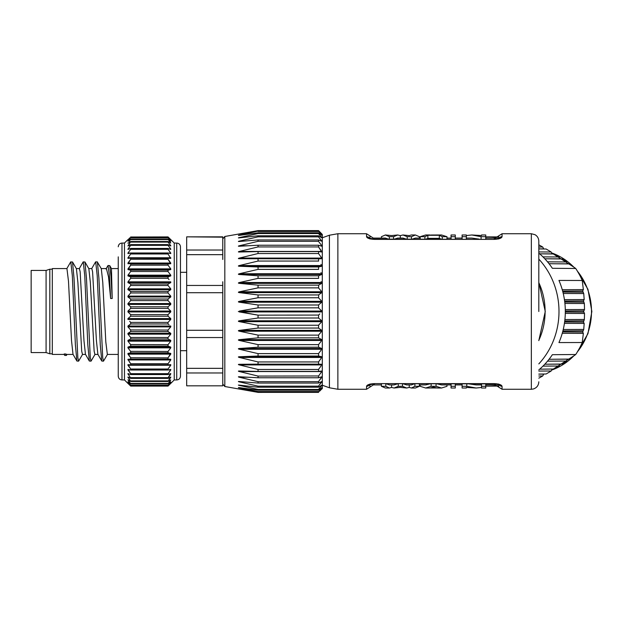 <?xml version="1.0" encoding="UTF-8"?>
<svg xmlns="http://www.w3.org/2000/svg" width="623" height="623" viewBox="0 0 623 623"><rect width="100%" height="100%" fill="white"/><g stroke="black" fill="none" stroke-linecap="round" stroke-linejoin="round"><path stroke-width="0.93" d="M369.937 384.562L369.937 387.093L366.542 389.266L366.542 386.276C367.04 384.757 369.719 383.869 374.571 383.62L494.023 383.62C498.867 383.869 501.546 384.757 502.052 386.276L502.052 389.266L531.349 389.266L531.349 233.734L502.052 233.734L502.052 236.724C501.554 238.243 498.875 239.131 494.023 239.38L374.571 239.115L369.353 238.181L369.976 238.983M494.023 239.38L374.571 239.38C369.719 239.131 367.04 238.243 366.542 236.724L366.542 233.734L337.868 233.734L337.868 389.266L329.411 387.786L329.411 235.214L337.868 233.734M498.789 238.804L500.339 238.274M500.775 238.064L501.608 237.511M538.817 311.5L538.817 241.194C538.716 238.336 537.447 236.164 535.001 234.684L531.349 233.734M538.817 363.894A74.659 70.158 -90 0 0 558.995 311.5A74.659 70.158 -90 0 0 538.817 259.106M497.419 237.402A74.659 70.158 -90 0 0 489.514 236.849A74.659 70.158 -90 0 0 485.761 236.911M485.761 386.089A74.659 70.158 -90 0 0 489.514 386.151A74.659 70.158 -90 0 0 497.419 385.598M538.817 253.094A74.589 70.095 90 0 1 552.367 268.303L575.722 268.49A74.355 69.869 90 0 1 582.232 280.482L558.948 280.428A74.589 70.095 90 0 1 565.318 311.5A74.589 70.095 90 0 1 558.948 342.572L582.232 342.518A74.355 69.869 90 0 1 575.722 354.51L552.367 354.697A74.589 70.095 90 0 1 538.817 369.906M538.817 244.816L542.734 247.035L538.817 247.004M543.786 248.982L542.734 247.035M538.817 248.927L546.145 249.013L551.184 252.011L538.817 251.926M552.173 253.966L551.184 252.011M552.11 253.857L539.674 253.826L554.392 253.989L559.127 256.988L542.96 256.878M560.046 258.934L559.127 256.988M544.798 258.771L562.148 258.958L566.595 261.964L547.516 261.831M567.428 263.911L566.595 261.964M549.034 263.708L569.422 263.926L575.722 268.49M582.232 280.482L583.362 289.617L562.258 289.711M563.239 293.48L583.743 293.565L582.669 290.972L583.362 289.617M583.743 293.565L584.179 299.57L564.43 299.655M564.905 303.44L584.374 303.518L583.44 300.917L584.179 299.57M584.374 303.518L584.522 309.522L565.295 309.608M565.295 313.392L584.522 313.478L583.572 311.5L584.522 309.522M562.258 333.289L583.362 333.383L582.232 342.518M583.362 333.383L582.669 332.028L583.743 329.435L563.239 329.52M584.522 313.478L584.374 319.482L564.905 319.56M564.43 323.345L584.179 323.43L583.44 322.083L584.374 319.482M584.179 323.43L583.743 329.435M575.722 354.51L569.422 359.074L549.034 359.292M547.516 361.169L566.595 361.036L567.428 359.089M566.595 361.036L562.148 364.042L544.798 364.229M542.96 366.122L559.127 366.013L560.046 364.066M559.127 366.013L554.392 369.011L539.674 369.174L552.173 369.034M538.817 371.074L551.184 370.989L552.11 369.143M551.184 370.989L546.145 373.987L538.817 374.073M538.817 375.996L542.734 375.965L543.786 374.018M542.734 375.965L538.817 378.184M437.214 383.885L441.528 384.913L451.052 384.913M419.349 384.913L425.649 384.913L429.963 383.885M468.745 383.885L476.143 384.913L481.524 384.913M386.572 383.885L389.453 384.913L394.063 384.913L397.388 383.885M403.377 383.885L406.71 384.913L411.375 384.913L414.155 383.885M431.108 383.885L431.108 386.307L436.069 386.307L436.069 383.885M436.069 386.307L441.528 388.02L446.979 386.307L446.979 384.913M437.214 388.02L433.6 387.187L429.979 388.02L425.649 388.02L420.198 386.307L420.198 384.913M425.649 388.02L431.108 386.307M430.836 387.973L436.349 387.973M451.052 383.885L451.052 386.307L455.288 386.307L455.288 383.885M455.288 386.307L455.288 388.02L451.052 388.02L451.052 386.307M462.102 383.885L462.102 386.307L466.791 386.307L466.791 383.885M466.791 386.307L476.143 388.02L481.524 387.459M481.524 386.307L485.761 386.307L485.761 388.02L481.524 388.02L481.524 383.885M485.761 386.307L485.761 383.885M476.143 388.02L466.339 387.428L466.339 388.02L462.102 388.02L462.102 386.307M381.416 383.885L381.416 386.307L385.816 386.307L385.816 383.885M385.816 386.307L389.453 388.02L391.594 387.436L391.594 384.913M391.594 387.436L394.063 388.02L398.261 386.307L398.261 383.885M398.261 386.307L402.497 386.307L402.497 383.885M402.497 386.307L406.71 388.02L409.249 387.397L409.249 384.913M409.249 387.397L411.375 388.02L414.887 386.307L414.887 383.885M414.887 386.307L419.349 386.307L419.349 383.885M419.349 386.307L415.393 388.02L411.375 388.02M406.71 388.02L400.309 387.366L394.063 388.02M389.453 388.02L385.372 388.02L381.416 386.307M321.133 372.476L321.787 371.557L239.388 371.557L258.054 376.082L258.054 377.764L239.388 376.775C238.064 376.728 238.064 376.884 239.388 377.242L258.054 381.673L258.054 383.052L239.388 381.517C238.064 381.424 238.064 381.549 239.388 381.891L258.054 386.159L258.054 387.21L239.388 385.154C238.064 385.014 238.064 385.107 239.388 385.427L258.054 389.468L258.054 390.177L239.388 387.631C238.064 387.451 238.064 387.506 239.388 387.794L258.054 391.548L239.388 388.908C238.064 388.69 238.064 388.713 239.388 388.962L258.054 392.365L224.825 386.517L224.825 236.483L258.054 230.619L318.579 230.635L322.309 234.435L322.309 388.565L318.579 391.836M239.388 311.064L258.054 307.848L239.388 311.064L321.787 311.064L318.579 307.926L321.787 311.064L321.787 311.936L321.974 311.5M319.778 303.923L321.787 302.21L321.787 301.337L318.579 297.841L321.787 301.337L239.388 301.337L258.054 297.755L318.579 297.755L318.711 294.796M319.778 294.056L320.674 293.425M321.133 293.098L321.787 291.782L318.579 287.966L321.787 291.782L239.388 291.782L258.054 287.873L318.579 287.873L318.711 285.038M319.778 284.462L321.787 283.348L321.787 282.531L239.388 282.531L258.054 278.364L318.579 278.364L318.579 275.748L321.787 274.509L321.787 273.738L239.388 273.738L258.054 269.377L318.579 269.377L318.579 266.963L321.787 266.255L321.787 265.538L239.388 265.538C238.064 265.904 238.064 266.138 239.388 266.255C238.064 266.161 238.064 265.928 239.388 265.538C238.064 265.904 238.064 266.138 239.388 266.255L258.054 266.963L318.579 266.963L321.787 266.255L239.388 266.255M321.071 281.604L321.787 282.531M320.946 272.609L321.787 273.738M320.946 264.378L321.787 265.538M318.579 230.619L258.054 230.619L239.388 234.038C238.064 234.287 238.064 234.31 239.388 234.092L258.054 231.094L239.388 235.206C238.064 235.486 238.064 235.541 239.388 235.369L258.054 232.823L258.054 233.532L239.388 237.573C238.064 237.885 238.064 237.97 239.388 237.846L258.054 235.79L258.054 236.841L239.388 241.109C238.064 241.436 238.064 241.56 239.388 241.483L258.054 239.948L258.054 241.327L239.388 245.758C238.064 246.101 238.064 246.256 239.388 246.225L258.054 245.236L258.054 246.918L239.388 251.443C238.064 251.793 238.064 251.98 239.388 252.004L258.054 251.575L258.054 253.53L239.388 258.07C238.064 258.452 238.064 258.67 239.388 258.709L318.579 258.849L321.787 258.709L321.67 257.899M321.071 257.065L318.579 253.639L321.787 258.07L239.388 258.07M321.071 250.438L318.579 247.027L321.787 252.004L321.787 251.443L239.388 251.443C238.064 251.793 238.064 251.98 239.388 252.004C238.064 252.004 238.064 251.817 239.388 251.443C238.064 251.817 238.064 252.004 239.388 252.004M258.054 239.948L318.579 239.948L318.579 241.436L321.787 245.758L321.787 246.225L321.787 245.758L320.238 245.758M320.946 244.605L318.649 241.522M258.054 235.79L318.579 235.79L318.579 236.942L321.787 241.109L318.579 239.987M321.071 240.166L319.334 237.916M258.054 232.823L318.579 232.823L318.579 233.633L321.787 237.573L320.097 235.478M258.054 231.094L318.579 231.094L321.787 235.369L318.579 232.885M321.577 235.206L320.962 234.248M321.733 234.038L318.579 231.164M318.579 235.837L321.359 237.573M318.579 245.26L321.787 246.225L321.787 245.758M258.054 251.575L318.579 251.575L321.787 252.004L321.787 251.443M239.388 273.738C238.064 274.12 238.064 274.377 239.388 274.509L321.787 274.509L318.579 275.748M239.388 282.531C238.064 282.904 238.064 283.177 239.388 283.348L321.787 283.348L318.579 285.108M239.388 291.782C238.064 292.14 238.064 292.421 239.388 292.631L321.787 292.631L318.579 294.889M239.388 301.337C238.064 301.672 238.064 301.968 239.388 302.21L321.787 302.21L318.579 304.927L318.579 307.926M319.778 313.914L318.774 314.88M319.778 323.867L321.787 321.663L321.787 320.79L318.579 318.073L321.803 320.798M238.344 311.5L258.054 315.152L258.054 318.003L239.388 320.79L321.787 320.79L321.787 321.663L318.579 325.159L318.579 328.111L321.803 330.377M319.778 333.624L321.787 331.218L321.787 330.369L321.787 331.218L318.579 335.034L318.579 337.892L321.787 339.652L321.787 340.47L321.787 339.652L319.778 338.546M321.133 341.318L318.579 344.535L318.579 347.252L321.787 348.491L321.787 349.262L321.787 348.491L318.579 347.252M321.133 350.149L318.579 353.514L318.579 356.037L321.787 356.745L321.787 357.462L321.787 356.745L318.579 356.037L258.054 356.037L258.054 353.623L318.579 353.623M321.133 358.373L318.711 361.659M258.054 356.037L239.388 356.745C238.064 356.839 238.064 357.072 239.388 357.462L258.054 361.947L258.054 364.151L318.579 364.151L321.787 364.291L321.787 364.93L321.787 364.291L318.579 364.151L318.579 361.831M321.133 365.857L318.579 369.361L318.579 371.425L321.787 370.997L321.787 371.557L318.711 375.794M318.579 377.74L321.787 376.775L318.579 381.564L318.579 383.052L258.054 383.052M318.579 383.013L321.787 381.517L318.579 386.058L318.579 387.21L258.054 387.21M318.579 387.163L321.787 385.154M320.097 387.522L321.787 385.427L318.579 389.367L318.579 390.177L258.054 390.177M318.579 390.115L321.787 387.631L318.579 391.906L258.054 391.906M319.778 391.057L321.733 388.962M320.962 388.752L321.577 387.794M319.778 384.516L320.674 383.355M321.133 382.756L321.787 381.891L321.001 381.891M319.778 379.968L320.674 378.761M321.133 378.145L321.787 377.242L320.238 377.242M319.778 374.345L320.674 373.115M321.787 370.997L321.787 371.557M319.778 367.726L320.674 366.488M319.778 360.219L320.674 358.996M319.778 351.948L320.674 350.757M319.778 343.032L320.674 341.902M320.674 329.575L318.579 328.111M239.193 311.905L258.054 315.152L318.579 315.074M239.388 246.225C238.064 246.272 238.064 246.116 239.388 245.758C238.064 246.101 238.064 246.256 239.388 246.225C238.064 246.272 238.064 246.116 239.388 245.758L239.349 245.766M239.224 241.498L239.388 241.483C238.064 241.576 238.064 241.451 239.388 241.109C238.064 241.451 238.064 241.576 239.388 241.483M239.723 234.038L239.388 234.038C238.064 234.287 238.064 234.31 239.388 234.092C238.064 234.31 238.064 234.287 239.388 234.038C238.064 234.287 238.064 234.31 239.388 234.092C238.064 234.31 238.064 234.287 239.388 234.038L239.31 234.053M258.054 231.452L318.579 231.452M239.388 235.369C238.064 235.549 238.064 235.494 239.388 235.206C238.064 235.494 238.064 235.549 239.388 235.369M258.054 233.532L318.579 233.532M239.388 237.846C238.064 237.986 238.064 237.893 239.388 237.573C238.064 237.893 238.064 237.986 239.388 237.846M258.054 236.841L318.579 236.841M258.054 241.327L318.579 241.327M258.054 245.236L318.579 245.236L318.579 247.027M258.054 246.918L318.579 246.918M318.579 251.575L318.579 253.639M258.054 253.53L318.579 253.53M239.388 258.709L318.579 258.849L318.579 261.169M258.054 258.849L258.054 261.053L318.579 261.053M258.054 261.053L239.388 265.538M258.054 266.963L258.054 269.377M239.388 274.509L258.054 275.779L318.579 275.779M258.054 275.779L258.054 278.364M239.388 283.348L258.054 285.155L318.579 285.155M258.054 285.155L258.054 287.873M239.388 292.631L258.054 294.944L318.579 294.944M258.054 294.944L258.054 297.755M239.388 302.21L258.054 304.997L318.579 304.997M258.054 304.997L258.054 307.848L318.579 307.848M318.579 315.152L318.579 318.073M258.054 318.003L318.579 318.003M321.787 321.663L239.388 321.663C238.064 321.359 238.064 321.063 239.388 320.79M239.388 321.663L258.054 325.245L318.579 325.245M318.579 328.056L258.054 328.056L258.054 325.245M258.054 328.056L239.388 330.369C238.064 330.611 238.064 330.899 239.388 331.218L258.054 335.127L318.579 335.127M318.579 337.845L258.054 337.845L258.054 335.127M258.054 337.845L239.388 339.652C238.064 339.854 238.064 340.127 239.388 340.47L258.054 344.636L318.579 344.636M318.579 347.221L258.054 347.221L258.054 344.636M258.054 347.221L239.388 348.491C238.064 348.654 238.064 348.911 239.388 349.262L258.054 353.623M321.787 357.462L239.388 357.462C238.064 357.096 238.064 356.862 239.388 356.745L321.787 356.745M258.054 361.947L318.579 361.947M258.054 364.151L239.388 364.291C238.064 364.354 238.064 364.572 239.388 364.93L258.054 369.47L318.579 369.47M318.579 371.425L258.054 371.425L258.054 369.47M258.054 371.425L239.388 370.997C238.064 371.02 238.064 371.207 239.388 371.557C238.064 371.207 238.064 371.02 239.388 370.997M258.054 376.082L318.579 375.973M318.579 376.082L318.579 377.764L258.054 377.764M239.349 377.234L239.388 377.242C238.064 376.899 238.064 376.744 239.388 376.775C238.064 376.728 238.064 376.884 239.388 377.242C238.064 376.899 238.064 376.744 239.388 376.775C238.064 376.728 238.064 376.884 239.388 377.242C238.064 376.884 238.064 376.728 239.388 376.775M258.054 381.673L318.579 381.673M243.866 381.891L239.388 381.891C238.064 381.564 238.064 381.44 239.388 381.517C238.064 381.424 238.064 381.549 239.388 381.891C238.064 381.564 238.064 381.44 239.388 381.517C238.064 381.424 238.064 381.549 239.388 381.891L239.357 381.883M258.054 386.159L318.579 386.159M241.81 385.427L239.388 385.427C238.064 385.115 238.064 385.03 239.388 385.154C238.064 385.014 238.064 385.107 239.388 385.427C238.064 385.115 238.064 385.03 239.388 385.154M258.054 389.468L318.579 389.468M240.571 387.794L239.388 387.794C238.064 387.506 238.064 387.451 239.388 387.631C238.064 387.451 238.064 387.506 239.388 387.794C238.064 387.514 238.064 387.459 239.388 387.631C238.064 387.451 238.064 387.506 239.388 387.794C238.064 387.514 238.064 387.459 239.388 387.631L239.341 387.623M258.054 391.548L318.579 391.548M239.723 388.962L239.388 388.962C238.064 388.713 238.064 388.69 239.388 388.908L239.372 388.9C238.064 388.69 238.064 388.713 239.388 388.962C238.064 388.713 238.064 388.69 239.388 388.908M318.579 392.365L258.054 392.381L318.579 392.28M239.38 364.93L321.787 364.93M186.682 372.967L222.769 372.967L222.769 385.824L186.682 385.824L186.682 368.341L222.769 368.341L222.769 330.299L186.682 330.299L186.682 292.701L222.769 292.701L222.769 330.299M186.682 368.341L186.682 337.549L222.769 337.549M186.682 292.701L186.682 250.033L222.769 250.033L222.769 236.841L186.682 236.841L222.769 237.176M222.769 281.744L222.769 292.701M222.769 385.824L186.682 385.824M186.682 337.549L186.682 330.299M186.682 250.033L186.682 237.176M222.769 250.033L222.769 259.48M222.769 285.451L186.682 285.451M186.682 254.659L222.769 254.659M222.769 368.341L222.769 372.967M180.468 350.694L186.682 350.694M186.682 272.306L180.468 272.306M180.468 246.794L180.468 376.206C180.218 378.488 178.98 379.734 176.73 379.937L176.73 243.063C178.98 243.266 180.218 244.512 180.468 246.794M176.73 379.937L174.245 379.937L174.245 243.063L170.936 239.762M129.677 313.626L127.956 311.936L170.757 311.936L168.023 314.607L170.757 311.936L170.757 311.064L168.117 308.486M169.035 309.374L170.757 311.064L127.956 311.064L130.69 308.393L127.956 311.064L127.956 311.936L130.596 314.514M129.677 305.924L127.956 304.421L170.757 304.421L168.023 306.796L170.757 304.421L170.757 303.541L168.117 300.714M169.035 301.688L170.757 303.541L127.956 303.541L130.69 300.613L127.956 303.541L127.956 304.421L130.596 306.711M129.677 298.277L127.956 296.976L170.757 296.976L168.023 299.032L170.757 296.976L170.757 296.12L168.117 293.059M169.035 294.118L170.757 296.12L127.956 296.12L130.69 292.95L127.956 296.12L127.956 296.976L130.596 298.962M127.956 289.695L127.956 288.854L127.956 289.695L130.69 291.408L127.956 289.695L170.757 289.695L168.023 291.408L170.757 289.695L170.757 288.854L168.117 285.614M169.035 286.728L170.757 288.854L127.956 288.854L130.69 285.49L127.956 288.854M170.757 282.647L168.023 284.002L170.757 282.647L170.757 281.845L170.757 282.647L127.956 282.647L127.956 281.845L130.69 278.317L127.956 281.845L127.956 282.647L130.69 284.002L127.956 282.647M169.035 279.618L168.117 278.442M169.035 272.851L170.757 275.156L127.956 275.156L130.69 271.511L127.956 275.156L127.956 275.919L130.69 276.9L127.956 275.919L170.757 275.919L168.023 276.9L170.757 275.919L170.757 275.156L170.757 275.919L170.757 275.156L168.117 271.644M170.757 269.58L168.023 270.172L170.757 269.58L170.757 268.871L170.757 269.58L127.956 269.58L130.69 270.172L127.956 269.58L130.69 265.141L127.956 268.871L170.757 268.871L168.117 265.273M169.035 266.512L170.757 268.871M170.757 263.7L168.023 263.903L170.757 263.7L168.023 259.277L170.757 263.046L127.956 263.046L130.69 259.277L127.956 263.7L170.757 263.7M130.69 258.148L127.956 258.35L127.956 257.758L127.956 258.35L127.956 257.758L127.956 258.35L127.956 257.758L170.757 257.758L170.757 258.35L168.023 253.989L170.757 258.35L130.69 258.148L130.69 259.277L168.023 259.277L168.023 258.148M169.035 250.703L170.757 253.055L168.023 249.325L168.023 248.46L170.757 249.434L170.757 248.998L170.757 249.434M169.035 246.692L170.757 248.998L168.023 245.345L168.023 244.621L170.757 245.976M169.035 243.391L170.757 245.618L168.023 242.09L168.023 241.522L170.757 242.962L168.023 239.185L170.757 241.241M169.448 241.342L170.328 242.962M169.986 240.159L168.023 237.643L170.757 240.019M170.601 239.762L168.023 236.911L170.757 239.582L168.023 236.911L130.596 237.005M170.757 369.945L168.023 373.675L170.757 369.945L170.757 369.423L170.757 369.945L170.757 369.423L170.757 369.945L168.366 369.945M130.69 364.852L127.956 364.65L127.956 365.242L170.757 365.242L168.023 369.011L170.757 365.242L170.757 364.65L168.023 364.852L168.023 363.723L170.757 359.954L168.023 363.723L130.69 363.723L130.69 364.852L168.023 364.852M170.757 359.3L170.757 359.954L170.757 359.3L168.023 359.097L127.956 359.3L130.596 363.591M129.677 356.488L127.956 354.129L170.757 354.129L168.023 357.859L170.757 353.42L170.757 354.129L170.757 353.42L168.023 352.828L170.757 353.42L127.956 353.42L130.69 357.859L130.69 359.097L168.023 359.097L168.023 357.859L130.596 357.727M129.677 350.149L127.956 347.844L170.757 347.844L168.023 351.489L170.757 347.844L170.757 347.081L170.757 347.844L170.757 347.081L168.023 346.1L170.757 347.081L127.956 347.081L127.956 347.844L130.69 351.489L130.69 352.828L168.023 352.828L168.023 351.489L130.596 351.356M170.757 341.155L168.023 344.683L170.757 341.155L170.757 340.353L170.757 341.155L127.956 341.155L130.69 344.683L130.69 346.1L168.023 346.1L168.023 344.683L130.596 344.558M168.023 338.998L170.757 340.353L168.023 338.998L168.023 337.51L170.757 334.146L168.023 337.51L130.69 337.51L130.69 338.998L168.023 338.998M170.757 333.305L170.757 334.146L170.757 333.305L168.023 331.592L170.757 333.305L127.956 333.305L127.956 334.146L130.596 337.386M170.757 326.88L168.023 330.05L170.757 326.88L170.757 326.024L170.757 326.88L127.956 326.88L130.69 330.05L130.69 331.592L168.023 331.592L168.023 330.05L130.596 329.941M169.035 324.723L168.117 324.038M169.035 317.076L170.757 318.579L127.956 318.579L130.69 316.204L168.023 316.204L168.023 314.607L130.69 314.607L130.69 316.204L127.956 318.579L127.956 319.459L170.757 319.459L168.023 322.387L170.757 319.459L170.757 318.579L168.117 316.289M127.956 257.758L130.69 253.989L127.956 257.758M168.023 248.46L130.69 248.46L130.69 249.325L127.956 253.055L130.69 249.325L168.023 249.325M168.023 244.621L130.69 244.621L127.956 249.434L130.184 246.015M168.023 241.522L130.69 241.522L127.956 245.976L129.74 243.305M168.023 239.185L130.69 239.185L129.265 241.342M168.023 237.643L130.69 237.643L128.727 240.159M129.677 237.893L128.112 239.762M130.69 236.989L168.023 236.989M127.956 240.019L130.69 237.643M130.69 237.893L168.023 237.893M127.956 241.241L130.69 239.185M130.69 239.598L168.023 239.598M127.956 243.235L130.69 241.522M130.69 242.09L168.023 242.09M128.673 245.618L130.69 244.621M130.69 245.345L168.023 245.345M129.179 248.998L127.956 248.998L127.956 249.434L130.69 248.46M168.023 323.968L168.023 322.387L130.69 322.387L130.69 323.968L168.023 323.968M170.757 365.242L170.757 364.65M168.023 370.015L168.023 369.011L130.69 369.011L130.69 370.015L168.023 370.015L170.757 369.423M168.023 374.54L168.023 373.675L130.69 373.675L130.69 374.54L168.023 374.54L170.757 373.566L168.529 376.985M169.035 385.107L170.757 383.418L168.023 386.089L170.757 383.075L168.023 385.357L170.757 381.938L168.023 383.815L170.757 380.038L168.023 381.478L170.757 377.382L168.023 378.379L170.757 374.002L169.534 374.002M170.757 377.024L168.973 379.695M170.328 380.038L169.448 381.658M170.515 381.938L169.986 382.841M168.023 386.011L130.69 386.011L168.117 385.995M170.757 253.577L170.757 253.055L170.757 253.577L168.023 252.985L130.69 252.985L130.69 253.989L168.023 253.989L168.023 252.985M168.023 265.141L168.023 263.903L130.69 263.903L130.69 265.141L168.023 265.141M168.023 271.511L168.023 270.172L130.69 270.172L130.69 271.511L168.023 271.511M168.023 278.317L168.023 276.9L130.69 276.9L130.69 278.317L168.023 278.317M168.023 285.49L168.023 284.002L130.69 284.002L130.69 285.49L168.023 285.49M168.023 292.95L168.023 291.408L130.69 291.408L130.69 292.95L168.023 292.95M168.023 300.613L168.023 299.032L130.69 299.032L130.69 300.613L168.023 300.613M168.023 308.393L168.023 306.796L130.69 306.796L130.69 308.393L168.023 308.393M129.677 321.312L130.596 322.286M130.69 323.968L127.956 326.024L127.956 326.88L127.956 326.024L130.69 323.968M130.69 331.592L127.956 333.305L130.69 331.592M130.69 338.998L127.956 340.353L127.956 341.155L127.956 340.353L130.69 338.998M130.69 346.1L127.956 347.081L130.69 346.1M130.69 352.828L127.956 353.42L130.69 352.828M130.69 359.097L127.956 359.3L130.69 359.097M127.956 364.65L130.596 368.878M130.69 370.015L127.956 369.423L130.69 373.675M127.956 369.423L127.956 369.945L127.956 369.423L127.956 369.945L130.347 369.945M130.69 374.54L127.956 373.566L130.69 378.379L168.023 378.379M127.956 373.566L127.956 374.002L127.956 373.566L127.956 374.002L129.179 374.002M168.023 377.655L130.69 377.655M130.69 378.379L127.956 377.024L130.69 381.478L168.023 381.478M168.023 380.91L130.69 380.91M130.69 381.478L127.956 379.765L130.69 383.815L168.023 383.815M168.023 383.402L130.69 383.402M130.69 383.815L127.956 381.759L130.69 385.357L168.023 385.357M168.023 385.107L130.69 385.107M130.69 385.357L127.956 382.981L130.69 386.011M130.69 386.089L127.956 383.418L130.69 386.089L168.023 386.089M128.727 382.841L128.198 381.938M129.265 381.658L128.385 380.038M129.677 379.609L127.956 377.382L128.673 377.382M129.677 376.308L127.956 374.002M129.677 372.297L127.956 369.945M129.677 367.625L127.956 365.242M129.677 362.337L127.956 359.3L127.956 359.954L170.757 359.954M127.956 354.129L127.956 353.42M127.956 347.844L127.956 347.081M129.677 343.382L127.956 341.155M129.677 336.272L127.956 334.146L127.956 333.305M129.677 328.882L127.956 326.88M127.777 383.238L124.468 379.937L124.468 243.063L127.777 239.762M130.347 253.055L127.956 253.055L127.956 253.577L130.69 252.985M124.468 243.063L121.983 243.063L121.983 379.937C119.733 379.734 118.495 378.488 118.253 376.206L118.253 256.863M118.253 311.5L118.253 354.425L107.358 354.425L105.801 341.863L102.772 282.383L101.3 268.715L97.258 261.847L95.56 261.964L91.659 268.7M107.522 354.292L103.48 361.161L102.709 357.524L98.909 278.216L97.39 261.964M95.078 354.285L91.036 361.153L90.273 357.54L86.472 278.263L84.954 261.971L83.124 261.971L79.222 268.708M82.633 354.285L78.591 361.145L77.828 357.547L74.028 278.294L72.509 261.971L70.679 261.971L66.778 268.708M72.509 261.971L76.411 268.715L77.891 282.429L81.699 351.146L82.47 354.425L85.515 354.425M84.954 261.971L88.855 268.715L90.335 282.406L94.135 351.138L94.914 354.425L97.959 354.425M110.645 298.51L109.337 274.86L108.036 265.507L109.741 265.639L111.447 268.583L112.195 298.503L110.645 298.51L108.527 276.869L106.408 268.575L101.222 268.575M109.741 265.639L110.964 275.903L112.195 298.503M108.036 265.507L105.957 268.957M103.48 361.161L101.783 361.036L97.881 354.3L96.409 340.656L92.593 271.83L91.815 268.575L88.778 268.575M91.036 361.153L89.346 361.036L85.444 354.3L83.965 340.633L80.149 271.823L79.37 268.575L76.325 268.575M78.591 361.145L76.902 361.029L73 354.292L71.52 340.617L68.483 281.168L66.934 268.575L52.301 268.575L52.301 354.425L64.153 354.425L64.27 353.88L66.583 354.425L73.078 354.425M101.783 361.036L100.264 344.784L97.219 275.81L95.701 261.847M89.346 361.036L87.82 344.776L84.775 275.833L83.256 261.847M76.902 361.029L75.375 344.753L72.338 275.833L70.812 261.855M46.079 270.437L46.079 352.563L31.15 352.563L31.15 270.437L46.079 270.437L49.817 269.198L49.817 353.802L52.301 353.802M65.828 353.88L66.357 355.445L67.027 354.425M66.357 355.445L64.8 355.445L64.27 353.88M420.198 238.087L415.393 238.087L412.27 239.115M406.313 239.115L402.956 238.087L397.723 238.087L394.429 239.115M388.495 239.115L385.372 238.087L373.325 238.087L373.325 239.068M441.193 239.115L439.316 238.375L427.861 238.375L425.984 239.115M479.142 239.115L471.829 238.087L466.339 238.087M381.416 238.087L381.416 236.693L385.372 234.98L389.32 236.693L389.32 239.115M385.372 234.98L391.594 235.564L397.723 234.98L393.557 236.693L393.557 239.115M411.437 236.693L407.201 236.693L402.956 234.98L409.249 235.603L411.375 234.98L415.393 234.98L411.437 236.693L411.437 239.115M415.393 234.98L419.349 236.693L419.349 238.087M407.201 236.693L407.201 239.115M402.956 234.98L400.309 235.634L400.309 238.087M400.309 235.634L397.723 234.98M393.557 236.693L389.32 236.693M430.836 235.027L441.528 234.98L446.979 236.693L446.979 239.115M446.979 236.693L442.252 236.693L442.252 239.115M442.252 236.693L439.316 235.276L439.316 238.375M439.316 235.276L427.861 235.276L427.861 238.375M427.861 235.276L424.925 236.693L424.925 239.115M424.925 236.693L420.198 236.693L420.198 239.115M420.198 236.693L425.649 234.98L429.979 234.98M437.206 234.98L436.349 235.027M455.288 236.693L451.052 236.693L451.052 234.98L455.288 234.98L455.288 239.115M451.052 236.693L451.052 239.115M485.761 236.693L481.081 236.693L471.821 234.98L481.524 235.541L481.524 234.98L485.761 234.98L485.761 239.115M481.081 236.693L481.081 239.115M471.821 234.98L466.339 235.572M466.339 236.693L462.102 236.693L462.102 234.98L466.339 234.98L466.339 239.115M462.102 236.693L462.102 239.115M502.052 236.724A3.73 3.59 180 0 0 498.945 238.329M538.817 340.329A65.322 61.389 -90 0 0 545.117 311.5A65.322 61.389 -90 0 0 538.817 282.671M562.647 331.888L582.669 332.028M562.896 330.93L582.793 330.782M564.75 320.962L583.502 320.829M564.625 321.943L583.44 322.083M565.318 311.998L583.728 312.131M565.318 311.002L583.728 310.869M564.75 302.038L583.502 302.171M564.625 301.057L583.44 300.917M562.896 292.07L582.793 292.218M562.647 291.112L582.669 290.972M551.635 370.093A61.669 57.947 -90 0 0 573.627 356.06M577.513 351.691A61.669 57.947 -90 0 0 591.507 311.5A61.669 57.947 -90 0 0 577.513 271.309M573.627 266.94A61.669 57.947 -90 0 0 551.635 252.907M538.817 374.135L543.723 374.119M547.43 364.198L559.991 364.167M555.529 359.222L567.382 359.191M555.529 263.778L567.382 263.809M547.43 258.802L559.991 258.833M538.817 248.865L543.723 248.881M366.542 386.276A3.73 3.59 -0 0 0 369.649 384.671M374.571 383.62L494.023 383.885L499.241 384.819L498.618 384.009M502.052 386.276A3.73 3.59 180 0 1 498.945 384.671M498.657 384.562L498.657 387.093L502.052 389.266M495.269 383.932L495.269 384.913L485.761 384.913M369.937 387.093L373.325 384.913L373.325 383.932M240.571 235.206L239.388 235.206M241.81 237.573L239.388 237.573M321.787 241.109L321.001 241.109M243.866 241.109L239.388 241.109M248.18 245.758L239.388 245.758M321.787 311.936L239.388 311.936M321.787 330.369L239.388 330.369M321.787 331.218L239.388 331.218M321.787 339.652L239.388 339.652M321.787 340.47L239.388 340.47M321.787 348.491L239.388 348.491M321.787 349.262L239.388 349.262M321.787 364.291L239.388 364.291M248.18 377.242L239.388 377.242M321.787 385.427L321.359 385.427M127.956 242.962L128.385 242.962M170.04 245.618L170.757 245.618M169.534 248.998L170.757 248.998M127.956 326.024L170.757 326.024M127.956 334.146L170.757 334.146M127.956 340.353L170.757 340.353M170.04 377.382L170.757 377.382M168.366 253.055L170.757 253.055M127.956 281.845L170.757 281.845M502.052 233.734L498.657 235.907L498.657 238.438M498.657 235.907L495.269 238.087L495.269 239.068M366.542 236.724A3.73 3.59 0 0 1 369.649 238.329L369.353 238.181M369.937 238.438L369.937 235.907L366.542 233.734M498.618 238.983L499.241 238.181L494.023 239.115M366.542 389.266L337.868 389.266M531.349 389.266L533.49 388.954C536.839 387.74 538.615 385.357 538.817 381.806M538.817 282.383L545.265 311.5L538.817 340.617M497.964 236.935L489.514 236.849M497.964 386.065L489.514 386.151M576.797 270.148L587.964 289.352L591.85 311.5L587.964 333.648L576.797 352.852M574.422 355.476L551.612 370.132M551.612 252.868L574.422 267.524M369.976 384.017L369.353 384.819L374.571 383.885M498.657 387.093L495.269 384.913M462.102 384.913L455.288 384.913M381.416 384.913L373.325 384.913M441.528 388.02L437.206 388.02M322.309 385.224L329.411 387.786M322.309 237.776L329.411 235.214M224.825 386.517L222.769 384.072M224.825 236.483L222.769 238.928M176.73 243.063L174.245 243.063M174.245 379.937L170.936 383.238M124.468 379.937L121.983 379.937M121.983 243.063C119.733 243.266 118.495 244.512 118.253 246.794M111.431 268.575L118.253 268.575M49.817 269.198L52.301 269.198M46.079 352.563L49.817 353.802M64.13 354.409L64.652 355.312M495.269 238.087L485.761 238.087M462.102 238.087L455.288 238.087M451.052 238.087L446.979 238.087M369.937 235.907L373.325 238.087"/></g></svg>

